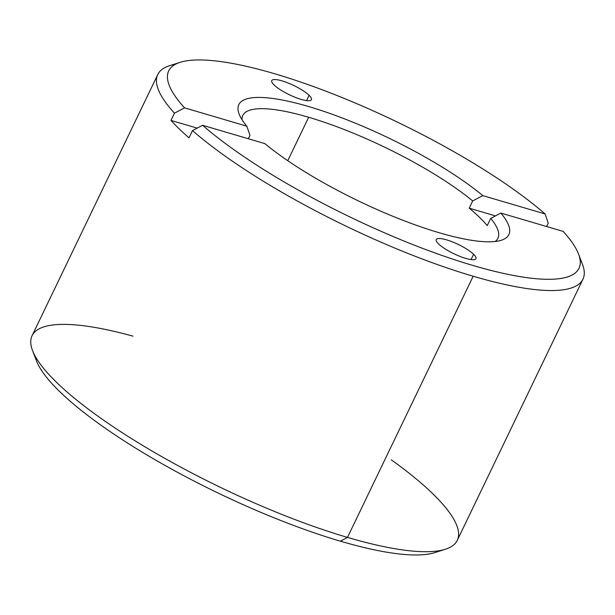 <?xml version="1.0" encoding="UTF-8"?>
<svg xmlns="http://www.w3.org/2000/svg" width="615" height="615" viewBox="0 0 615 615"><rect width="100%" height="100%" fill="white"/><g stroke="black" fill="none" stroke-linecap="round" stroke-linejoin="round"><path stroke-width="0.92" d="M482.837 195.632A149.845 34.894 25.7 0 0 322.814 111.015A149.845 34.894 25.7 0 0 239.127 114.059A149.845 34.894 25.7 0 0 246.823 126.183A149.845 34.894 -154.3 0 1 308.553 106.518A149.845 34.894 -154.3 0 1 482.837 195.632L472.697 200.936L469.207 208.185A141.565 32.964 -154.3 0 1 487.241 225.62L490.732 218.363A141.565 32.964 -154.3 0 1 495.152 241.487A141.565 32.964 25.7 0 0 497.919 238.266A141.565 32.964 25.7 0 0 490.732 218.363L500.871 213.067A149.845 34.894 -154.3 0 1 439.141 232.724A149.845 34.894 -154.3 0 1 264.857 143.61A149.845 34.894 25.7 0 0 393.239 216.434A149.845 34.894 25.7 0 0 501.317 240.242A149.845 34.894 25.7 0 0 500.871 213.067L490.732 218.363L487.241 225.62A141.565 32.964 25.7 0 0 469.207 208.185L495.436 215.911L469.207 208.185L472.697 200.936A141.565 32.964 25.7 0 0 308.668 117.265L287.766 160.7L308.668 117.265A141.565 32.964 -154.3 0 1 472.697 200.936L482.837 195.632L545.105 213.959L548.226 223.16L546.604 226.528L548.226 223.16L545.105 213.959A227.665 53.021 25.7 0 0 274.644 73.746A227.665 53.021 25.7 0 0 184.554 107.856L174.452 113.16L170.962 120.417A235.945 54.943 -154.3 0 0 188.997 137.852L192.487 130.595L202.589 125.283L264.857 143.61L202.589 125.283L192.487 130.595A235.945 54.943 25.7 0 0 473.173 276.235A235.945 54.943 -154.3 0 1 192.487 130.595L188.997 137.852A235.945 54.943 -154.3 0 1 170.962 120.417L197.177 128.135L170.962 120.417A235.945 54.943 25.7 0 0 188.997 137.852L192.487 130.595L202.589 125.283A227.665 53.021 25.7 0 0 446.813 257.124A227.665 53.021 25.7 0 0 578.53 254.041A227.665 53.021 25.7 0 0 563.148 231.394L500.871 213.067L563.148 231.394A227.665 53.021 -154.3 0 1 473.058 265.496A227.665 53.021 -154.3 0 1 202.589 125.283L264.857 143.61A149.845 34.894 25.7 0 0 439.141 232.724A149.845 34.894 25.7 0 0 500.871 213.067L490.732 218.363L487.241 225.62A141.565 32.964 25.7 0 0 469.207 208.185L472.697 200.936L482.837 195.632L545.105 213.959A227.665 53.021 25.7 0 0 349.243 100.506A227.665 53.021 25.7 0 0 180.18 62.323A227.665 53.021 25.7 0 0 184.554 107.856L174.452 113.16L170.962 120.417L174.452 113.16A235.945 54.943 -154.3 0 1 169.648 65.682A235.945 54.943 -154.3 0 1 175.475 64.275A235.945 54.943 25.7 0 0 157.755 74.561A235.945 54.943 25.7 0 0 174.452 113.16L184.554 107.856A227.665 53.021 -154.3 0 1 274.644 73.746A227.665 53.021 -154.3 0 1 545.105 213.959L482.837 195.632A149.845 34.894 25.7 0 0 308.553 106.518A149.845 34.894 25.7 0 0 246.823 126.183L184.554 107.856L246.823 126.183L249.982 135.392L248.36 138.759M274.09 84.985A22.025 5.128 25.7 0 0 301.196 99.407A22.025 5.128 25.7 0 0 309.107 95.287A22.025 5.128 25.7 0 0 282.001 80.865A22.025 5.128 25.7 0 0 274.09 84.985A22.025 5.128 25.7 0 0 295.461 97.424A22.025 5.128 25.7 0 0 311.436 99.684A22.025 5.128 25.7 0 0 309.107 95.287A22.025 5.128 25.7 0 0 287.728 82.848A22.025 5.128 25.7 0 0 271.753 80.588A22.025 5.128 25.7 0 0 274.09 84.985M473.612 254.264A22.025 5.128 25.7 0 0 446.505 239.835A22.025 5.128 25.7 0 0 438.587 243.955A22.025 5.128 25.7 0 0 465.693 258.385A22.025 5.128 25.7 0 0 473.612 254.264A22.025 5.128 25.7 0 0 452.233 241.826A22.025 5.128 25.7 0 0 436.258 239.558A22.025 5.128 25.7 0 0 438.587 243.955A22.025 5.128 25.7 0 0 459.966 256.394A22.025 5.128 25.7 0 0 475.941 258.661A22.025 5.128 25.7 0 0 473.612 254.264L471.052 259.584M439.548 550.648A227.665 53.021 -154.3 0 1 340.379 541.177A227.665 53.021 -154.3 0 1 35.078 355.993A227.665 53.021 -154.3 0 0 218.179 493.076A227.665 53.021 -154.3 0 0 439.548 550.648M306.547 100.606L309.107 95.287A22.025 5.128 -154.3 0 1 291.149 95.586A22.025 5.128 -154.3 0 1 274.528 79.527A22.025 5.128 -154.3 0 1 309.107 95.287M434.843 552.601A227.665 53.021 -154.3 0 1 340.379 541.177L347.483 537.402A235.945 54.943 25.7 0 0 445.375 549.241L434.843 552.601M340.379 541.177A227.665 53.021 -154.3 0 1 36.493 360.882L32.541 350.558A235.945 54.943 25.7 0 0 347.483 537.402L340.379 541.177L347.483 537.402A235.945 54.943 -154.3 0 1 125.545 434.836A235.945 54.943 -154.3 0 1 32.065 335.729L157.755 74.561M578.53 254.041L582.482 264.365A235.945 54.943 -154.3 0 1 473.173 276.235A235.945 54.943 25.7 0 0 582.959 279.195L457.268 540.362A235.945 54.943 -154.3 0 1 347.483 537.402L473.173 276.235L347.483 537.402A235.945 54.943 -154.3 0 1 59.57 385.228A235.945 54.943 -154.3 0 1 132.994 336.159A235.945 54.943 25.7 0 0 32.541 350.558M582.959 279.195A235.945 54.943 25.7 0 0 579.937 258.93A235.945 54.943 25.7 0 1 473.173 276.235L347.483 537.402A235.945 54.943 -154.3 0 0 391.286 459.828M242.01 119.656A141.565 32.964 -154.3 0 1 308.668 117.265A141.565 32.964 25.7 0 0 242.794 115.489A141.565 32.964 25.7 0 0 242.01 119.656A141.565 32.964 -154.3 0 1 308.668 117.265L287.766 160.7M246.823 126.183L249.982 135.392L246.823 126.183L184.554 107.856M438.587 243.955A22.025 5.128 -154.3 0 1 456.545 243.655A22.025 5.128 -154.3 0 1 473.166 259.714A22.025 5.128 -154.3 0 1 438.587 243.955M500.871 213.067L563.148 231.394A227.665 53.021 25.7 0 1 473.058 265.496A227.665 53.021 25.7 0 1 202.589 125.283M545.105 213.959L548.226 223.16L546.604 226.528M170.962 120.417L197.177 128.135M469.207 208.185L495.436 215.911M175.475 64.275A235.945 54.943 25.7 0 0 174.452 113.16M192.487 130.595A235.945 54.943 25.7 0 0 473.173 276.235M308.668 117.265A141.565 32.964 -154.3 0 1 472.697 200.936M490.732 218.363A141.565 32.964 -154.3 0 1 495.152 241.487M180.18 62.323L169.648 65.682"/></g></svg>
